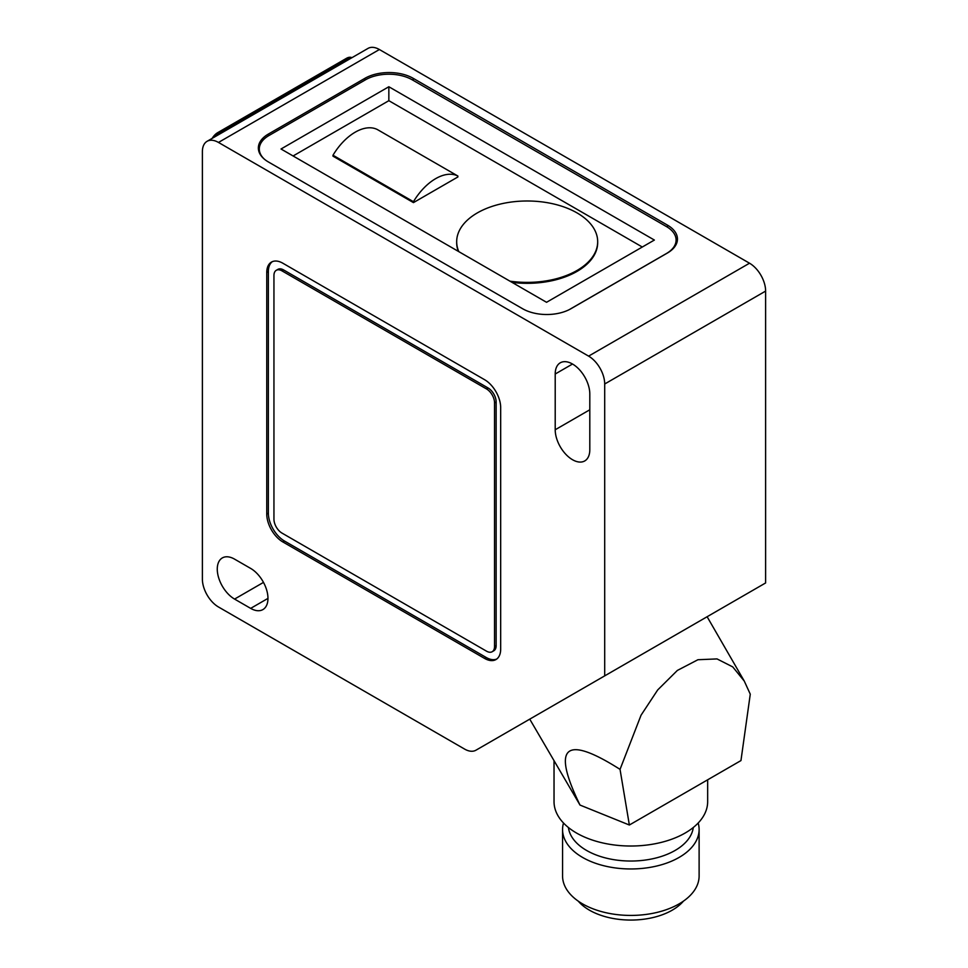 <?xml version="1.0" encoding="UTF-8"?>
<svg xmlns="http://www.w3.org/2000/svg" width="968" height="968" viewBox="0 0 968 968"><rect width="100%" height="100%" fill="white"/><g stroke="black" fill="none" stroke-linecap="round" stroke-linejoin="round"><path stroke-width="1.45" d="M492.18 651.73L493.789 650.798A11.374 6.57 -120 0 0 496.148 645.583L496.148 401.938A11.374 6.57 -120 0 0 488.102 387.999L283.6 269.939A11.374 6.57 -120 0 0 277.901 269.37L276.291 270.302A11.374 6.57 -120 0 0 273.944 275.505L273.944 519.163A11.374 6.57 -120 0 0 281.99 533.09L486.493 651.161A11.374 6.57 -120 0 0 492.18 651.73A11.374 6.57 -120 0 0 494.539 646.515L494.539 402.869A11.374 6.57 -120 0 0 486.493 388.93L281.99 270.871A11.374 6.57 -120 0 0 276.291 270.302M683.456 901.123A58.6 33.832 180 0 1 589.403 910.15A58.6 33.832 180 0 1 578.235 901.123M413.445 201.695L332.992 155.231A45.714 26.39 -60 0 1 355.208 132.18A45.714 26.39 -60 0 1 377.435 129.579L457.888 176.031A45.714 26.39 120 0 0 435.673 178.644A45.714 26.39 120 0 0 413.445 201.695L413.445 202.614L457.888 176.963L457.888 176.031M509.942 281.156A70.507 40.704 0 0 0 597.679 241.697A70.507 40.704 0 0 0 577.037 212.912A70.507 40.704 0 0 0 500.202 204.091A70.507 40.704 0 0 0 456.678 241.697A70.507 40.704 0 0 0 458.82 251.644M512.048 282.378A70.507 40.704 0 0 0 597.679 242.617L597.679 241.697M332.992 155.231L332.992 156.163L413.445 202.614M642.304 247.022L388.846 100.684L293.098 155.969M456.678 241.697L456.678 242.617A70.507 40.704 0 0 0 458.324 251.353M569.002 309.76A32.997 19.058 0 0 0 569.886 309.264L666.444 253.519A32.997 19.058 0 0 0 676.1 240.052A32.997 19.058 0 0 0 666.444 226.572L412.174 79.787A32.997 19.058 0 0 0 365.517 79.787L268.959 135.532A32.997 19.058 0 0 0 259.291 148.999A32.997 19.058 0 0 0 264.651 159.417M388.846 86.745L281.022 148.999L546.545 302.294L654.368 240.052L388.846 86.745L388.846 100.684M698.17 823.018A68.268 39.422 180 0 1 699.114 829.552L699.114 876.004A68.268 39.422 180 0 1 656.97 912.425A68.268 39.422 180 0 1 582.567 903.882A68.268 39.422 180 0 1 562.565 876.004L562.565 829.552A68.268 39.422 180 0 1 563.509 823.018M699.114 829.552A68.268 39.422 180 0 1 656.97 865.961A68.268 39.422 180 0 1 582.567 857.418A68.268 39.422 180 0 1 562.565 829.552M693.269 827.519A62.581 36.131 180 0 1 652.686 858.761A62.581 36.131 180 0 1 586.584 850.448A62.581 36.131 180 0 1 568.422 827.519M351.723 57.814A11.374 6.57 120 0 0 347.209 58.818L218.478 133.148A11.374 6.57 120 0 0 213.964 137.335M351.929 57.693A11.374 6.57 120 0 0 346.411 58.358L217.667 132.677A11.374 6.57 120 0 0 212.161 138.388M707.656 779.809L707.656 801.673A76.811 44.346 180 0 1 660.236 842.644A76.811 44.346 180 0 1 576.529 833.037A76.811 44.346 180 0 1 554.035 801.673L554.035 761.223M589.802 449.733A24.466 14.121 60 0 1 584.745 460.937A24.466 14.121 60 0 1 572.511 459.715A24.466 14.121 60 0 1 555.208 429.756L555.208 374.011A24.466 14.121 60 0 1 560.278 362.806A24.466 14.121 60 0 1 579.13 369.365A24.466 14.121 60 0 1 589.802 393.988L589.802 449.733M234.571 559.141L250.664 568.422A24.466 14.121 60 0 1 266.648 589.984A24.466 14.121 60 0 1 262.897 609.586A24.466 14.121 60 0 1 250.664 608.376L234.571 599.083A24.466 14.121 60 0 1 218.587 577.533A24.466 14.121 60 0 1 222.338 557.919A24.466 14.121 60 0 1 234.571 559.141M475.954 750.2A22.76 13.141 -120 0 1 464.567 749.063L218.478 606.984A22.76 13.141 -120 0 1 202.385 579.118L202.385 151.722A22.76 13.141 60 0 1 207.091 141.304A22.76 13.141 60 0 1 218.478 142.441L588.604 356.127A22.76 13.141 60 0 1 604.697 383.994L604.697 675.87L475.954 750.2L707.124 616.737L744.283 681.097L750.273 694.177L740.956 760.582L629.357 825.014L620.04 769.366C564.743 734.252 551.397 746.146 580.001 805.061L629.357 825.014M484.593 658.421L282.85 541.947A22.76 13.141 60 0 1 266.757 514.081L266.757 272.504A22.76 13.141 60 0 1 271.464 262.086A22.76 13.141 60 0 1 282.85 263.223L484.593 379.698A22.76 13.141 60 0 1 500.674 407.564L500.674 649.129A22.76 13.141 60 0 1 495.967 659.547A22.76 13.141 60 0 1 484.593 658.421L486.202 657.49L284.459 541.015A22.76 13.141 60 0 1 268.366 513.149L268.366 271.584A22.76 13.141 60 0 1 272.298 261.675M207.091 141.304L368.021 48.4A22.76 13.141 60 0 1 379.396 49.525L749.522 263.211A22.76 13.141 60 0 1 765.615 291.09L765.615 582.954L604.697 675.87M529.738 719.139L580.001 805.061M620.04 769.366L641.046 715.207L657.708 689.93L677.358 670.437L697.94 659.728L717.022 658.918L732.74 666.904L744.283 681.097M364.912 78.323L268.366 134.068A34.134 19.711 0 0 0 258.359 148.007A34.134 19.711 0 0 0 268.366 161.946L522.623 308.744A34.134 19.711 0 0 0 570.902 308.744L667.448 252.999A34.134 19.711 0 0 0 677.455 239.06A34.134 19.711 0 0 0 667.448 225.121L413.191 78.323A34.134 19.711 0 0 0 364.912 78.323L364.912 80.126M496.741 659.039A22.76 13.141 60 0 1 486.202 657.49M281.99 270.871L283.6 269.939M494.539 646.515L496.148 645.583M494.539 402.869L496.148 401.938M486.493 388.93L488.102 387.999M217.667 132.677L218.478 133.148M346.411 58.358L347.209 58.818M379.396 49.525L218.478 142.441M749.522 263.211L588.604 356.127M765.615 291.09L604.697 383.994M589.802 409.779L555.208 429.756M572.511 364.029L555.208 374.011M267.954 598.393L250.664 608.376M263.478 582.397L234.571 599.083M413.191 80.368L413.191 78.323M667.448 227.19L667.448 225.121M268.366 135.883L268.366 134.068M268.366 513.149L266.757 514.081M284.459 541.015L282.85 541.947M268.366 271.584L266.757 272.504M259.291 148.999L259.291 152.569M676.1 240.052L676.1 244.541"/></g></svg>
